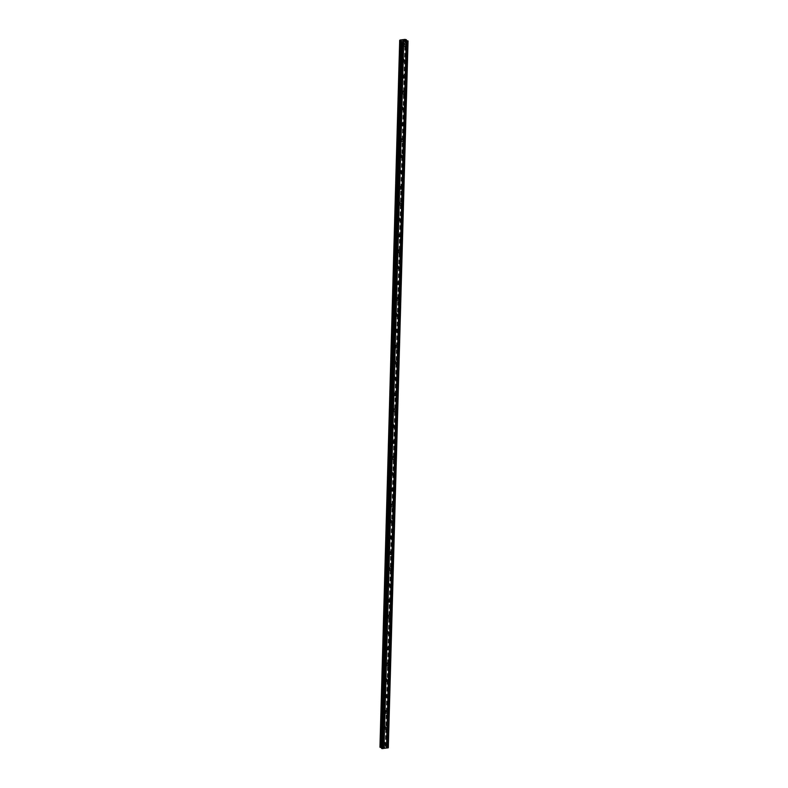 <?xml version="1.0" encoding="UTF-8"?>
<svg xmlns="http://www.w3.org/2000/svg" width="788" height="788" viewBox="0 0 788 788"><rect width="100%" height="100%" fill="white"/><g stroke="black" fill="none" stroke-linecap="round" stroke-linejoin="round"><path stroke-width="0.59" stroke-dasharray="3.94 2.96" d="M383.126 743.419A0.946 0.808 -54.7 0 1 384.83 743.202A0.946 0.808 -54.7 0 1 383.126 743.419M384.249 742.394A1.468 1.251 125.3 0 0 381.589 742.72A1.468 1.251 125.3 0 0 384.249 742.394A1.468 1.251 125.3 0 0 381.589 742.72A1.468 1.251 125.3 0 0 384.249 742.394M383.569 727.531A0.946 0.808 -54.7 0 1 385.273 727.324A0.946 0.808 -54.7 0 1 383.569 727.531M384.692 726.516A1.468 1.251 125.3 0 0 382.032 726.841A1.468 1.251 125.3 0 0 384.692 726.516A1.468 1.251 125.3 0 0 382.032 726.841A1.468 1.251 125.3 0 0 384.692 726.516M384.012 711.653A0.946 0.808 -54.7 0 1 385.716 711.436A0.946 0.808 -54.7 0 1 384.012 711.653M385.135 710.628A1.468 1.251 125.3 0 0 382.476 710.953A1.468 1.251 125.3 0 0 385.135 710.628A1.468 1.251 125.3 0 0 382.476 710.953A1.468 1.251 125.3 0 0 385.135 710.628M384.455 695.765A0.946 0.808 -54.7 0 1 386.159 695.558A0.946 0.808 -54.7 0 1 384.455 695.765M385.578 694.75A1.468 1.251 125.3 0 0 382.919 695.075A1.468 1.251 125.3 0 0 385.578 694.75A1.468 1.251 125.3 0 0 382.919 695.075A1.468 1.251 125.3 0 0 385.578 694.75M384.899 679.877A0.946 0.808 -54.7 0 1 386.603 679.67A0.946 0.808 -54.7 0 1 384.899 679.877M386.021 678.862A1.468 1.251 125.3 0 0 383.362 679.187A1.468 1.251 125.3 0 0 386.021 678.862A1.468 1.251 125.3 0 0 383.362 679.187A1.468 1.251 125.3 0 0 386.021 678.862M385.342 663.998A0.946 0.808 -54.7 0 1 387.046 663.791A0.946 0.808 -54.7 0 1 385.342 663.998M386.465 662.984A1.468 1.251 125.3 0 0 383.805 663.309A1.468 1.251 125.3 0 0 386.465 662.984M386.465 662.974A1.468 1.251 125.3 0 0 383.805 663.309A1.468 1.251 125.3 0 0 386.465 662.974M385.785 648.11A0.946 0.808 -54.7 0 1 387.489 647.903A0.946 0.808 -54.7 0 1 385.785 648.11M386.908 647.096A1.468 1.251 125.3 0 0 384.249 647.421A1.468 1.251 125.3 0 0 386.908 647.096A1.468 1.251 125.3 0 0 384.249 647.421A1.468 1.251 125.3 0 0 386.908 647.096M386.228 632.232A0.946 0.808 -54.7 0 1 387.932 632.015A0.946 0.808 -54.7 0 1 386.228 632.232M387.351 631.208A1.468 1.251 125.3 0 0 384.692 631.543A1.468 1.251 125.3 0 0 387.351 631.208A1.468 1.251 125.3 0 0 384.692 631.533A1.468 1.251 125.3 0 0 387.351 631.208M386.672 616.344A0.946 0.808 -54.7 0 1 388.376 616.137A0.946 0.808 -54.7 0 1 386.672 616.344M387.794 615.33A1.468 1.251 125.3 0 0 385.135 615.655A1.468 1.251 125.3 0 0 387.794 615.33A1.468 1.251 125.3 0 0 385.135 615.655A1.468 1.251 125.3 0 0 387.794 615.33M387.115 600.466A0.946 0.808 -54.7 0 1 388.819 600.249A0.946 0.808 -54.7 0 1 387.115 600.466M388.238 599.441A1.468 1.251 125.3 0 0 385.578 599.766A1.468 1.251 125.3 0 0 388.238 599.441A1.468 1.251 125.3 0 0 385.578 599.766A1.468 1.251 125.3 0 0 388.238 599.441M387.558 584.578A0.946 0.808 -54.7 0 1 389.262 584.371A0.946 0.808 -54.7 0 1 387.558 584.578M388.681 583.563A1.468 1.251 125.3 0 0 386.021 583.888A1.468 1.251 125.3 0 0 388.681 583.563A1.468 1.251 125.3 0 0 386.021 583.888A1.468 1.251 125.3 0 0 388.681 583.563M388.001 568.69A0.946 0.808 -54.7 0 1 389.705 568.483A0.946 0.808 -54.7 0 1 388.001 568.69M389.124 567.675A1.468 1.251 125.3 0 0 386.465 568A1.468 1.251 125.3 0 0 389.124 567.675A1.468 1.251 125.3 0 0 386.465 568A1.468 1.251 125.3 0 0 389.124 567.675M388.445 552.812A0.946 0.808 -54.7 0 1 390.159 552.605A0.946 0.808 -54.7 0 1 388.445 552.812M389.567 551.797A1.468 1.251 125.3 0 0 386.908 552.122A1.468 1.251 125.3 0 0 389.567 551.797A1.468 1.251 125.3 0 0 386.908 552.122A1.468 1.251 125.3 0 0 389.567 551.797M388.888 536.923A0.946 0.808 -54.7 0 1 390.602 536.717A0.946 0.808 -54.7 0 1 388.888 536.923M390.011 535.909A1.468 1.251 125.3 0 0 387.351 536.234A1.468 1.251 125.3 0 0 390.011 535.909A1.468 1.251 125.3 0 0 387.351 536.234A1.468 1.251 125.3 0 0 390.011 535.909M389.331 521.045A0.946 0.808 -54.7 0 1 391.045 520.829A0.946 0.808 -54.7 0 1 389.331 521.045M390.454 520.021A1.468 1.251 125.3 0 0 387.794 520.356A1.468 1.251 125.3 0 0 390.454 520.021A1.468 1.251 125.3 0 0 387.794 520.346A1.468 1.251 125.3 0 0 390.454 520.021M389.774 505.157A0.946 0.808 -54.7 0 1 391.488 504.95A0.946 0.808 -54.7 0 1 389.774 505.157M390.897 504.143A1.468 1.251 125.3 0 0 388.248 504.468A1.468 1.251 125.3 0 0 390.897 504.143A1.468 1.251 125.3 0 0 388.238 504.468A1.468 1.251 125.3 0 0 390.897 504.143M390.218 489.279A0.946 0.808 -54.7 0 1 391.931 489.062A0.946 0.808 -54.7 0 1 390.218 489.279M391.341 488.255A1.468 1.251 125.3 0 0 388.691 488.58A1.468 1.251 125.3 0 0 391.341 488.255A1.468 1.251 125.3 0 0 388.681 488.58A1.468 1.251 125.3 0 0 391.341 488.255M390.661 473.391A0.946 0.808 -54.7 0 1 392.375 473.184A0.946 0.808 -54.7 0 1 390.661 473.391M391.784 472.376A1.468 1.251 125.3 0 0 389.134 472.701A1.468 1.251 125.3 0 0 391.784 472.376A1.468 1.251 125.3 0 0 389.134 472.701A1.468 1.251 125.3 0 0 391.784 472.376M391.104 457.503A0.946 0.808 -54.7 0 1 392.818 457.296A0.946 0.808 -54.7 0 1 391.104 457.503M392.227 456.488A1.468 1.251 125.3 0 0 389.577 456.813A1.468 1.251 125.3 0 0 392.227 456.488A1.468 1.251 125.3 0 0 389.577 456.813A1.468 1.251 125.3 0 0 392.227 456.488M391.547 441.625A0.946 0.808 -54.7 0 1 393.261 441.418A0.946 0.808 -54.7 0 1 391.547 441.625M392.68 440.61A1.468 1.251 125.3 0 0 390.021 440.935A1.468 1.251 125.3 0 0 392.68 440.61A1.468 1.251 125.3 0 0 390.021 440.935A1.468 1.251 125.3 0 0 392.67 440.61M391.991 425.737A0.946 0.808 -54.7 0 1 393.704 425.53A0.946 0.808 -54.7 0 1 391.991 425.737M393.123 424.722A1.468 1.251 125.3 0 0 390.464 425.047A1.468 1.251 125.3 0 0 393.123 424.722A1.468 1.251 125.3 0 0 390.464 425.047A1.468 1.251 125.3 0 0 393.114 424.722M392.434 409.858A0.946 0.808 -54.7 0 1 394.148 409.642A0.946 0.808 -54.7 0 1 392.434 409.858M393.567 408.844A1.468 1.251 125.3 0 0 390.907 409.169A1.468 1.251 125.3 0 0 393.567 408.844A1.468 1.251 125.3 0 0 390.907 409.169A1.468 1.251 125.3 0 0 393.567 408.834M392.877 393.97A0.946 0.808 -54.7 0 1 394.591 393.764A0.946 0.808 -54.7 0 1 392.877 393.97M394.01 392.956A1.468 1.251 125.3 0 0 391.35 393.281A1.468 1.251 125.3 0 0 394.01 392.956A1.468 1.251 125.3 0 0 391.35 393.281A1.468 1.251 125.3 0 0 394.01 392.956M393.33 378.092A0.946 0.808 -54.7 0 1 395.034 377.876A0.946 0.808 -54.7 0 1 393.33 378.092M394.453 377.068A1.468 1.251 125.3 0 0 391.794 377.393A1.468 1.251 125.3 0 0 394.453 377.068A1.468 1.251 125.3 0 0 391.794 377.393A1.468 1.251 125.3 0 0 394.453 377.068M393.773 362.204A0.946 0.808 -54.7 0 1 395.478 361.997A0.946 0.808 -54.7 0 1 393.773 362.204M394.896 361.19A1.468 1.251 125.3 0 0 392.237 361.515A1.468 1.251 125.3 0 0 394.896 361.19A1.468 1.251 125.3 0 0 392.237 361.515A1.468 1.251 125.3 0 0 394.896 361.19M394.217 346.316A0.946 0.808 -54.7 0 1 395.921 346.109A0.946 0.808 -54.7 0 1 394.217 346.316M395.34 345.302A1.468 1.251 125.3 0 0 392.68 345.627A1.468 1.251 125.3 0 0 395.34 345.302A1.468 1.251 125.3 0 0 392.68 345.627A1.468 1.251 125.3 0 0 395.34 345.302M394.66 330.438A0.946 0.808 -54.7 0 1 396.364 330.231A0.946 0.808 -54.7 0 1 394.66 330.438M395.783 329.423A1.468 1.251 125.3 0 0 393.123 329.748A1.468 1.251 125.3 0 0 395.783 329.423A1.468 1.251 125.3 0 0 393.123 329.748A1.468 1.251 125.3 0 0 395.783 329.423M395.103 314.55A0.946 0.808 -54.7 0 1 396.807 314.343A0.946 0.808 -54.7 0 1 395.103 314.55M396.226 313.535A1.468 1.251 125.3 0 0 393.567 313.86A1.468 1.251 125.3 0 0 396.226 313.535A1.468 1.251 125.3 0 0 393.567 313.86A1.468 1.251 125.3 0 0 396.226 313.535M395.546 298.672A0.946 0.808 -54.7 0 1 397.25 298.465A0.946 0.808 -54.7 0 1 395.546 298.672M396.669 297.657A1.468 1.251 125.3 0 0 394.01 297.982A1.468 1.251 125.3 0 0 396.669 297.657A1.468 1.251 125.3 0 0 394.01 297.982A1.468 1.251 125.3 0 0 396.669 297.647M395.99 282.784A0.946 0.808 -54.7 0 1 397.694 282.577A0.946 0.808 -54.7 0 1 395.99 282.784M397.113 281.769A1.468 1.251 125.3 0 0 394.453 282.094A1.468 1.251 125.3 0 0 397.113 281.769A1.468 1.251 125.3 0 0 394.453 282.094A1.468 1.251 125.3 0 0 397.113 281.769M396.433 266.905A0.946 0.808 -54.7 0 1 398.137 266.689A0.946 0.808 -54.7 0 1 396.433 266.905M397.556 265.881A1.468 1.251 125.3 0 0 394.896 266.206A1.468 1.251 125.3 0 0 397.556 265.881A1.468 1.251 125.3 0 0 394.896 266.206A1.468 1.251 125.3 0 0 397.556 265.881M396.876 251.017A0.946 0.808 -54.7 0 1 398.58 250.811A0.946 0.808 -54.7 0 1 396.876 251.017M397.999 250.003A1.468 1.251 125.3 0 0 395.34 250.328A1.468 1.251 125.3 0 0 397.999 250.003A1.468 1.251 125.3 0 0 395.34 250.328A1.468 1.251 125.3 0 0 397.999 250.003M397.319 235.139A0.946 0.808 -54.7 0 1 399.024 234.922A0.946 0.808 -54.7 0 1 397.319 235.139M398.442 234.115A1.468 1.251 125.3 0 0 395.783 234.44A1.468 1.251 125.3 0 0 398.442 234.115A1.468 1.251 125.3 0 0 395.783 234.44A1.468 1.251 125.3 0 0 398.442 234.115M397.763 219.251A0.946 0.808 -54.7 0 1 399.467 219.044A0.946 0.808 -54.7 0 1 397.763 219.251M398.886 218.237A1.468 1.251 125.3 0 0 396.226 218.562A1.468 1.251 125.3 0 0 398.886 218.237A1.468 1.251 125.3 0 0 396.226 218.562A1.468 1.251 125.3 0 0 398.886 218.237M398.206 203.363A0.946 0.808 -54.7 0 1 399.91 203.156A0.946 0.808 -54.7 0 1 398.206 203.363M399.329 202.349A1.468 1.251 125.3 0 0 396.669 202.674A1.468 1.251 125.3 0 0 399.329 202.349A1.468 1.251 125.3 0 0 396.669 202.674A1.468 1.251 125.3 0 0 399.329 202.349M398.649 187.485A0.946 0.808 -54.7 0 1 400.363 187.278A0.946 0.808 -54.7 0 1 398.649 187.485M399.772 186.47A1.468 1.251 125.3 0 0 397.113 186.795A1.468 1.251 125.3 0 0 399.772 186.47A1.468 1.251 125.3 0 0 397.113 186.795A1.468 1.251 125.3 0 0 399.772 186.47M399.092 171.597A0.946 0.808 -54.7 0 1 400.806 171.39A0.946 0.808 -54.7 0 1 399.092 171.597M400.215 170.582A1.468 1.251 125.3 0 0 397.556 170.907A1.468 1.251 125.3 0 0 400.215 170.582A1.468 1.251 125.3 0 0 397.556 170.907A1.468 1.251 125.3 0 0 400.215 170.582M399.536 155.719A0.946 0.808 -54.7 0 1 401.25 155.502A0.946 0.808 -54.7 0 1 399.536 155.719M400.659 154.694A1.468 1.251 125.3 0 0 397.999 155.029A1.468 1.251 125.3 0 0 400.659 154.694A1.468 1.251 125.3 0 0 397.999 155.019A1.468 1.251 125.3 0 0 400.659 154.694M399.979 139.831A0.946 0.808 -54.7 0 1 401.693 139.624A0.946 0.808 -54.7 0 1 399.979 139.831M401.102 138.816A1.468 1.251 125.3 0 0 398.452 139.141A1.468 1.251 125.3 0 0 401.102 138.816A1.468 1.251 125.3 0 0 398.442 139.141A1.468 1.251 125.3 0 0 401.102 138.816M400.422 123.952A0.946 0.808 -54.7 0 1 402.136 123.736A0.946 0.808 -54.7 0 1 400.422 123.952M401.545 122.928A1.468 1.251 125.3 0 0 398.895 123.253A1.468 1.251 125.3 0 0 401.545 122.928A1.468 1.251 125.3 0 0 398.886 123.253A1.468 1.251 125.3 0 0 401.545 122.928M400.865 108.064A0.946 0.808 -54.7 0 1 402.579 107.858A0.946 0.808 -54.7 0 1 400.865 108.064M401.988 107.05A1.468 1.251 125.3 0 0 399.339 107.375A1.468 1.251 125.3 0 0 401.988 107.05A1.468 1.251 125.3 0 0 399.339 107.375A1.468 1.251 125.3 0 0 401.988 107.05M401.309 92.176A0.946 0.808 -54.7 0 1 403.023 91.969A0.946 0.808 -54.7 0 1 401.309 92.176M402.432 91.162A1.468 1.251 125.3 0 0 399.782 91.487A1.468 1.251 125.3 0 0 402.432 91.162A1.468 1.251 125.3 0 0 399.782 91.487A1.468 1.251 125.3 0 0 402.432 91.162M401.752 76.298A0.946 0.808 -54.7 0 1 403.466 76.091A0.946 0.808 -54.7 0 1 401.752 76.298M402.885 75.284A1.468 1.251 125.3 0 0 400.225 75.609A1.468 1.251 125.3 0 0 402.885 75.284A1.468 1.251 125.3 0 0 400.225 75.609A1.468 1.251 125.3 0 0 402.875 75.284M402.195 60.41A0.946 0.808 -54.7 0 1 403.909 60.203A0.946 0.808 -54.7 0 1 402.195 60.41M403.328 59.395A1.468 1.251 125.3 0 0 400.668 59.721A1.468 1.251 125.3 0 0 403.328 59.395A1.468 1.251 125.3 0 0 400.668 59.721A1.468 1.251 125.3 0 0 403.318 59.395M402.638 44.532A0.946 0.808 -54.7 0 1 404.352 44.315A0.946 0.808 -54.7 0 1 402.638 44.532M403.771 43.507A1.468 1.251 125.3 0 0 401.112 43.842A1.468 1.251 125.3 0 0 403.771 43.507A1.468 1.251 125.3 0 0 401.112 43.832A1.468 1.251 125.3 0 0 403.761 43.507M402.166 44.591A1.468 1.251 -54.7 0 1 404.825 44.266A1.468 1.251 -54.7 0 1 402.166 44.591M401.22 43.911A1.468 1.251 -54.7 0 1 403.87 43.586A1.468 1.251 -54.7 0 1 401.22 43.911M401.722 60.469A1.468 1.251 -54.7 0 1 404.382 60.144A1.468 1.251 -54.7 0 1 401.722 60.469M400.767 59.799A1.468 1.251 -54.7 0 1 403.426 59.474A1.468 1.251 -54.7 0 1 400.767 59.799M401.279 76.357A1.468 1.251 -54.7 0 1 403.939 76.032A1.468 1.251 -54.7 0 1 401.279 76.357M400.324 75.678A1.468 1.251 -54.7 0 1 402.983 75.352A1.468 1.251 -54.7 0 1 400.324 75.678M400.836 92.235A1.468 1.251 -54.7 0 1 403.495 91.91A1.468 1.251 -54.7 0 1 400.836 92.235M399.88 91.566A1.468 1.251 -54.7 0 1 402.54 91.241A1.468 1.251 -54.7 0 1 399.88 91.566M400.393 108.123A1.468 1.251 -54.7 0 1 403.052 107.798A1.468 1.251 -54.7 0 1 400.393 108.123M399.437 107.444A1.468 1.251 -54.7 0 1 402.097 107.119A1.468 1.251 -54.7 0 1 399.437 107.444M399.949 124.002A1.468 1.251 -54.7 0 1 402.609 123.677A1.468 1.251 -54.7 0 1 399.949 124.002M398.994 123.332A1.468 1.251 -54.7 0 1 401.653 123.007A1.468 1.251 -54.7 0 1 398.994 123.332M399.506 139.89A1.468 1.251 -54.7 0 1 402.166 139.565A1.468 1.251 -54.7 0 1 399.506 139.89M398.551 139.22A1.468 1.251 -54.7 0 1 401.21 138.885A1.468 1.251 -54.7 0 1 398.551 139.22M399.063 155.778A1.468 1.251 -54.7 0 1 401.722 155.453A1.468 1.251 -54.7 0 1 399.063 155.778M398.107 155.098A1.468 1.251 -54.7 0 1 400.767 154.773A1.468 1.251 -54.7 0 1 398.107 155.098M398.62 171.656A1.468 1.251 -54.7 0 1 401.279 171.331A1.468 1.251 -54.7 0 1 398.62 171.656M397.664 170.986A1.468 1.251 -54.7 0 1 400.324 170.661A1.468 1.251 -54.7 0 1 397.664 170.986M398.176 187.544A1.468 1.251 -54.7 0 1 400.836 187.219A1.468 1.251 -54.7 0 1 398.176 187.544M397.221 186.864A1.468 1.251 -54.7 0 1 399.88 186.539A1.468 1.251 -54.7 0 1 397.221 186.864M397.733 203.422A1.468 1.251 -54.7 0 1 400.393 203.097A1.468 1.251 -54.7 0 1 397.733 203.422M396.778 202.752A1.468 1.251 -54.7 0 1 399.437 202.427A1.468 1.251 -54.7 0 1 396.778 202.752M397.29 219.31A1.468 1.251 -54.7 0 1 399.949 218.985A1.468 1.251 -54.7 0 1 397.29 219.31M396.334 218.631A1.468 1.251 -54.7 0 1 398.994 218.306A1.468 1.251 -54.7 0 1 396.334 218.631M396.847 235.188A1.468 1.251 -54.7 0 1 399.506 234.863A1.468 1.251 -54.7 0 1 396.847 235.188M395.891 234.519A1.468 1.251 -54.7 0 1 398.551 234.194A1.468 1.251 -54.7 0 1 395.891 234.519M396.403 251.077A1.468 1.251 -54.7 0 1 399.063 250.751A1.468 1.251 -54.7 0 1 396.403 251.077M395.448 250.407A1.468 1.251 -54.7 0 1 398.107 250.072A1.468 1.251 -54.7 0 1 395.448 250.407M395.96 266.965A1.468 1.251 -54.7 0 1 398.61 266.63A1.468 1.251 -54.7 0 1 395.96 266.965M395.005 266.285A1.468 1.251 -54.7 0 1 397.664 265.96A1.468 1.251 -54.7 0 1 395.005 266.285M395.517 282.843A1.468 1.251 -54.7 0 1 398.167 282.518A1.468 1.251 -54.7 0 1 395.517 282.843M394.561 282.173A1.468 1.251 -54.7 0 1 397.221 281.848A1.468 1.251 -54.7 0 1 394.561 282.173M395.074 298.731A1.468 1.251 -54.7 0 1 397.723 298.406A1.468 1.251 -54.7 0 1 395.074 298.731M394.118 298.051A1.468 1.251 -54.7 0 1 396.778 297.726A1.468 1.251 -54.7 0 1 394.118 298.051M394.63 314.609A1.468 1.251 -54.7 0 1 397.28 314.284A1.468 1.251 -54.7 0 1 394.63 314.609M393.675 313.939A1.468 1.251 -54.7 0 1 396.334 313.614A1.468 1.251 -54.7 0 1 393.675 313.939M394.177 330.497A1.468 1.251 -54.7 0 1 396.837 330.172A1.468 1.251 -54.7 0 1 394.177 330.497M393.232 329.817A1.468 1.251 -54.7 0 1 395.891 329.492A1.468 1.251 -54.7 0 1 393.232 329.817M393.734 346.375A1.468 1.251 -54.7 0 1 396.394 346.05A1.468 1.251 -54.7 0 1 393.734 346.375M392.788 345.705A1.468 1.251 -54.7 0 1 395.448 345.38A1.468 1.251 -54.7 0 1 392.788 345.705M393.291 362.263A1.468 1.251 -54.7 0 1 395.95 361.938A1.468 1.251 -54.7 0 1 393.291 362.263M392.345 361.584A1.468 1.251 -54.7 0 1 394.995 361.259A1.468 1.251 -54.7 0 1 392.345 361.584M392.848 378.151A1.468 1.251 -54.7 0 1 395.507 377.816A1.468 1.251 -54.7 0 1 392.848 378.151M391.902 377.472A1.468 1.251 -54.7 0 1 394.552 377.147A1.468 1.251 -54.7 0 1 391.902 377.472M392.404 394.03A1.468 1.251 -54.7 0 1 395.064 393.704A1.468 1.251 -54.7 0 1 392.404 394.03M391.459 393.36A1.468 1.251 -54.7 0 1 394.108 393.035A1.468 1.251 -54.7 0 1 391.459 393.36M391.961 409.918A1.468 1.251 -54.7 0 1 394.621 409.593A1.468 1.251 -54.7 0 1 391.961 409.918M391.015 409.238A1.468 1.251 -54.7 0 1 393.665 408.913A1.468 1.251 -54.7 0 1 391.015 409.238M391.518 425.796A1.468 1.251 -54.7 0 1 394.177 425.471A1.468 1.251 -54.7 0 1 391.518 425.796M390.562 425.126A1.468 1.251 -54.7 0 1 393.222 424.801A1.468 1.251 -54.7 0 1 390.562 425.126M391.075 441.684A1.468 1.251 -54.7 0 1 393.734 441.359A1.468 1.251 -54.7 0 1 391.075 441.684M390.119 441.004A1.468 1.251 -54.7 0 1 392.779 440.679A1.468 1.251 -54.7 0 1 390.119 441.004M390.631 457.562A1.468 1.251 -54.7 0 1 393.291 457.237A1.468 1.251 -54.7 0 1 390.631 457.562M389.676 456.892A1.468 1.251 -54.7 0 1 392.335 456.567A1.468 1.251 -54.7 0 1 389.676 456.892M390.188 473.45A1.468 1.251 -54.7 0 1 392.848 473.125A1.468 1.251 -54.7 0 1 390.188 473.45M389.233 472.77A1.468 1.251 -54.7 0 1 391.892 472.445A1.468 1.251 -54.7 0 1 389.233 472.77M389.745 489.328A1.468 1.251 -54.7 0 1 392.404 489.003A1.468 1.251 -54.7 0 1 389.745 489.328M388.789 488.659A1.468 1.251 -54.7 0 1 391.449 488.333A1.468 1.251 -54.7 0 1 388.789 488.659M389.302 505.216A1.468 1.251 -54.7 0 1 391.961 504.891A1.468 1.251 -54.7 0 1 389.302 505.216M388.346 504.547A1.468 1.251 -54.7 0 1 391.006 504.221A1.468 1.251 -54.7 0 1 388.346 504.547M388.858 521.104A1.468 1.251 -54.7 0 1 391.518 520.779A1.468 1.251 -54.7 0 1 388.858 521.104M387.903 520.425A1.468 1.251 -54.7 0 1 390.562 520.1A1.468 1.251 -54.7 0 1 387.903 520.425M388.415 536.983A1.468 1.251 -54.7 0 1 391.075 536.658A1.468 1.251 -54.7 0 1 388.415 536.983M387.46 536.313A1.468 1.251 -54.7 0 1 390.119 535.988A1.468 1.251 -54.7 0 1 387.46 536.313M387.972 552.871A1.468 1.251 -54.7 0 1 390.631 552.546A1.468 1.251 -54.7 0 1 387.972 552.871M387.016 552.191A1.468 1.251 -54.7 0 1 389.676 551.866A1.468 1.251 -54.7 0 1 387.016 552.191M387.529 568.749A1.468 1.251 -54.7 0 1 390.188 568.424A1.468 1.251 -54.7 0 1 387.529 568.749M386.573 568.079A1.468 1.251 -54.7 0 1 389.233 567.754A1.468 1.251 -54.7 0 1 386.573 568.079M387.085 584.637A1.468 1.251 -54.7 0 1 389.745 584.312A1.468 1.251 -54.7 0 1 387.085 584.637M386.13 583.957A1.468 1.251 -54.7 0 1 388.789 583.632A1.468 1.251 -54.7 0 1 386.13 583.957M386.642 600.515A1.468 1.251 -54.7 0 1 389.302 600.19A1.468 1.251 -54.7 0 1 386.642 600.515M385.687 599.845A1.468 1.251 -54.7 0 1 388.346 599.52A1.468 1.251 -54.7 0 1 385.687 599.845M386.199 616.403A1.468 1.251 -54.7 0 1 388.858 616.078A1.468 1.251 -54.7 0 1 386.199 616.403M385.243 615.733A1.468 1.251 -54.7 0 1 387.903 615.398A1.468 1.251 -54.7 0 1 385.243 615.733M385.756 632.291A1.468 1.251 -54.7 0 1 388.405 631.966A1.468 1.251 -54.7 0 1 385.756 632.291M384.8 631.612A1.468 1.251 -54.7 0 1 387.46 631.286A1.468 1.251 -54.7 0 1 384.8 631.612M385.312 648.169A1.468 1.251 -54.7 0 1 387.962 647.844A1.468 1.251 -54.7 0 1 385.312 648.169M384.357 647.5A1.468 1.251 -54.7 0 1 387.016 647.175A1.468 1.251 -54.7 0 1 384.357 647.5M384.869 664.057A1.468 1.251 -54.7 0 1 387.519 663.732A1.468 1.251 -54.7 0 1 384.869 664.057M383.914 663.378A1.468 1.251 -54.7 0 1 386.573 663.053A1.468 1.251 -54.7 0 1 383.914 663.378M384.426 679.936A1.468 1.251 -54.7 0 1 387.075 679.611A1.468 1.251 -54.7 0 1 384.426 679.936M383.47 679.266A1.468 1.251 -54.7 0 1 386.13 678.941A1.468 1.251 -54.7 0 1 383.47 679.266M383.973 695.824A1.468 1.251 -54.7 0 1 386.632 695.499A1.468 1.251 -54.7 0 1 383.973 695.824M383.027 695.144A1.468 1.251 -54.7 0 1 385.687 694.819A1.468 1.251 -54.7 0 1 383.027 695.144M383.529 711.702A1.468 1.251 -54.7 0 1 386.189 711.377A1.468 1.251 -54.7 0 1 383.529 711.702M382.584 711.032A1.468 1.251 -54.7 0 1 385.243 710.707A1.468 1.251 -54.7 0 1 382.584 711.032M383.086 727.59A1.468 1.251 -54.7 0 1 385.746 727.265A1.468 1.251 -54.7 0 1 383.086 727.59M382.141 726.92A1.468 1.251 -54.7 0 1 384.79 726.585A1.468 1.251 -54.7 0 1 382.141 726.92M382.643 743.478A1.468 1.251 -54.7 0 1 385.302 743.143A1.468 1.251 -54.7 0 1 382.643 743.478M381.697 742.798A1.468 1.251 -54.7 0 1 384.347 742.473A1.468 1.251 -54.7 0 1 381.697 742.798M403.83 40.749L402.757 40.493M404.884 40.621L404.175 40.71M384.514 747.162L383.983 747.221L384.514 747.162M384.928 747.448L384.396 747.516L384.928 747.448M384.426 747.536L385.027 747.467L384.426 747.536M381.451 747.556L381.451 748.186M381.835 747.842L401.565 41.045L381.835 747.842M388.307 747.743L385.283 746.226L379.954 747.182M406.381 40.424L386.622 746.6M386.248 746.935L405.997 40.168L386.268 747.014M406.096 40.247L386.366 746.837M405.022 39.4L385.283 746.226M400.068 40.011L380.328 746.837M401.25 41.311L381.52 747.595M407.662 40.641L387.913 747.467M407.485 40.582L387.745 747.418M406.48 40.444L386.731 747.27M406.303 40.385L386.553 747.211M406.155 39.577L386.416 746.403M406.076 39.567L386.327 746.394M405.367 39.459L385.627 746.285M405.327 39.439L385.588 746.275M399.959 40.286L380.21 746.935M399.733 40.346L379.993 747.172M401.555 41.055L381.806 747.802M385.893 743.508L384.524 742.542M386.337 727.629L384.968 726.654M386.78 711.741L385.411 710.776M387.223 695.863L385.854 694.888M387.666 679.975L386.297 679.01M388.11 664.087L386.741 663.122M388.553 648.209L387.184 647.244M388.996 632.321L387.627 631.355M389.439 616.443L388.07 615.467M389.883 600.555L388.514 599.589M390.326 584.676L388.957 583.701M390.769 568.788L389.4 567.823M391.212 552.9L389.843 551.935M391.656 537.022L390.287 536.057M392.099 521.134L390.73 520.169M392.542 505.256L391.173 504.281M392.985 489.368L391.616 488.402M393.429 473.489L392.06 472.514M393.872 457.601L392.503 456.636M394.315 441.713L392.946 440.748M394.758 425.835L393.389 424.87M395.202 409.947L393.833 408.982M395.645 394.069L394.286 393.094M396.098 378.181L394.729 377.216M396.541 362.303L395.172 361.328M396.985 346.415L395.615 345.449M397.428 330.536L396.059 329.561M397.871 314.648L396.502 313.683M398.314 298.76L396.945 297.795M398.758 282.882L397.388 281.907M399.201 266.994L397.832 266.029M399.644 251.116L398.275 250.141M400.087 235.228L398.718 234.263M400.531 219.35L399.161 218.374M400.974 203.462L399.605 202.496M401.417 187.574L400.048 186.608M401.86 171.695L400.491 170.73M402.304 155.807L400.934 154.842M402.747 139.929L401.378 138.954M403.19 124.041L401.821 123.076M403.633 108.163L402.264 107.188M404.077 92.275L402.707 91.309M404.52 76.387L403.151 75.421M404.963 60.509L403.594 59.543M405.406 44.62L404.037 43.655M404.342 43.232L403.387 42.552M403.899 59.11L402.944 58.44M403.456 74.998L402.501 74.318M403.013 90.876L402.057 90.206M402.57 106.764L401.614 106.085M402.126 122.642L401.171 121.973M401.683 138.53L400.728 137.861M401.24 154.418L400.284 153.739M400.796 170.297L399.841 169.627M400.353 186.185L399.398 185.505M399.91 202.063L398.955 201.393M399.467 217.951L398.511 217.271M399.024 233.829L398.068 233.159M398.58 249.717L397.625 249.038M398.137 265.605L397.182 264.926M397.694 281.483L396.738 280.814M397.241 297.371L396.295 296.692M396.797 313.25L395.852 312.58M396.354 329.138L395.409 328.458M395.911 345.016L394.965 344.346M395.468 360.904L394.522 360.224M395.024 376.782L394.079 376.112M394.581 392.67L393.626 392M394.138 408.558L393.182 407.879M393.695 424.436L392.739 423.767M393.251 440.325L392.296 439.645M392.808 456.203L391.853 455.533M392.365 472.091L391.409 471.411M391.922 487.969L390.966 487.299M391.478 503.857L390.523 503.187M391.035 519.745L390.08 519.065M390.592 535.623L389.636 534.953M390.149 551.511L389.193 550.832M389.705 567.39L388.75 566.72M389.262 583.278L388.307 582.598M388.819 599.156L387.863 598.486M388.376 615.044L387.42 614.374M387.932 630.932L386.977 630.252M387.489 646.81L386.534 646.14M387.036 662.698L386.09 662.019M386.593 678.576L385.647 677.907M386.15 694.464L385.204 693.785M385.706 710.343L384.761 709.673M385.263 726.231L384.317 725.551M384.82 742.119L383.874 741.439M383.126 744.512L382.18 743.833M383.569 728.624L382.623 727.945M384.012 712.736L383.066 712.066M384.455 696.858L383.51 696.178M384.899 680.97L383.953 680.3M385.352 665.092L384.396 664.412M385.795 649.204L384.839 648.534M386.238 633.325L385.283 632.646M386.681 617.437L385.726 616.768M387.125 601.549L386.169 600.88M387.568 585.671L386.613 584.991M388.011 569.783L387.056 569.113M388.454 553.905L387.499 553.225M388.898 538.017L387.942 537.347M389.341 522.139L388.385 521.459M389.784 506.251L388.829 505.581M390.227 490.363L389.272 489.693M390.671 474.484L389.715 473.805M391.114 458.596L390.159 457.926M391.557 442.718L390.602 442.038M392 426.83L391.045 426.16M392.444 410.952L391.488 410.272M392.887 395.064L391.941 394.394M393.33 379.176L392.385 378.506M393.773 363.298L392.828 362.618M394.217 347.409L393.271 346.74M394.66 331.531L393.714 330.852M395.103 315.643L394.158 314.973M395.556 299.765L394.601 299.085M396 283.877L395.044 283.207M396.443 267.999L395.487 267.319M396.886 252.111L395.931 251.431M397.329 236.223L396.374 235.553M397.773 220.344L396.817 219.665M398.216 204.456L397.26 203.787M398.659 188.578L397.704 187.899M399.102 172.69L398.147 172.02M399.546 156.812L398.59 156.132M399.989 140.924L399.033 140.254M400.432 125.036L399.477 124.366M400.875 109.158L399.92 108.478M401.319 93.27L400.363 92.6M401.762 77.391L400.806 76.712M402.205 61.503L401.25 60.834M402.648 45.625L401.693 44.946M404.323 46.167L402.954 45.192M403.88 62.045L402.51 61.08M403.436 77.933L402.067 76.958M402.993 93.811L401.624 92.846M402.55 109.699L401.181 108.724M402.107 125.578L400.737 124.612M401.663 141.466L400.294 140.5M401.22 157.354L399.851 156.379M400.777 173.232L399.408 172.267M400.324 189.12L398.964 188.145M399.88 204.998L398.511 204.033M399.437 220.886L398.068 219.911M398.994 236.764L397.625 235.799M398.551 252.653L397.182 251.687M398.107 268.531L396.738 267.565M397.664 284.419L396.295 283.453M397.221 300.307L395.852 299.332M396.778 316.185L395.409 315.22M396.334 332.073L394.965 331.098M395.891 347.951L394.522 346.986M395.448 363.839L394.079 362.874M395.005 379.717L393.636 378.752M394.561 395.606L393.192 394.64M394.118 411.494L392.749 410.518M393.675 427.372L392.306 426.406M393.232 443.26L391.863 442.285M392.788 459.138L391.419 458.173M392.345 475.026L390.976 474.051M391.902 490.904L390.533 489.939M391.459 506.792L390.09 505.827M391.015 522.68L389.646 521.705M390.572 538.559L389.203 537.593M390.119 554.447L388.76 553.471M389.676 570.325L388.307 569.36M389.233 586.213L387.863 585.238M388.789 602.091L387.42 601.126M388.346 617.979L386.977 617.014M387.903 633.857L386.534 632.892M387.46 649.745L386.09 648.78M387.016 665.633L385.647 664.658M386.573 681.512L385.204 680.546M386.13 697.4L384.761 696.425M385.687 713.278L384.317 712.313M385.243 729.166L383.874 728.201M384.8 745.044L383.431 744.079M405.978 40.139L386.238 746.965M406.047 39.912L386.307 746.748M400.038 40.198L380.289 747.034"/><path stroke-width="1.18" d="M384.495 744.384A0.946 0.808 -54.7 0 1 386.199 744.177A0.946 0.808 -54.7 0 1 384.495 744.384M384.938 728.496A0.946 0.808 -54.7 0 1 386.642 728.289A0.946 0.808 -54.7 0 1 384.938 728.496M385.381 712.618A0.946 0.808 -54.7 0 1 387.085 712.411A0.946 0.808 -54.7 0 1 385.381 712.618M385.825 696.73A0.946 0.808 -54.7 0 1 387.529 696.523A0.946 0.808 -54.7 0 1 385.825 696.73M386.268 680.852A0.946 0.808 -54.7 0 1 387.972 680.635A0.946 0.808 -54.7 0 1 386.268 680.852M386.711 664.964A0.946 0.808 -54.7 0 1 388.415 664.757A0.946 0.808 -54.7 0 1 386.711 664.964M387.154 649.085A0.946 0.808 -54.7 0 1 388.858 648.869A0.946 0.808 -54.7 0 1 387.154 649.085M387.597 633.197A0.946 0.808 -54.7 0 1 389.302 632.991A0.946 0.808 -54.7 0 1 387.597 633.197M388.041 617.309A0.946 0.808 -54.7 0 1 389.745 617.102A0.946 0.808 -54.7 0 1 388.041 617.309M388.484 601.431A0.946 0.808 -54.7 0 1 390.188 601.224A0.946 0.808 -54.7 0 1 388.484 601.431M388.927 585.543A0.946 0.808 -54.7 0 1 390.631 585.336A0.946 0.808 -54.7 0 1 388.927 585.543M389.37 569.665A0.946 0.808 -54.7 0 1 391.075 569.448A0.946 0.808 -54.7 0 1 389.37 569.665M389.814 553.777A0.946 0.808 -54.7 0 1 391.518 553.57A0.946 0.808 -54.7 0 1 389.814 553.777M390.257 537.899A0.946 0.808 -54.7 0 1 391.971 537.682A0.946 0.808 -54.7 0 1 390.257 537.899M390.7 522.011A0.946 0.808 -54.7 0 1 392.414 521.804A0.946 0.808 -54.7 0 1 390.7 522.011M391.144 506.123A0.946 0.808 -54.7 0 1 392.857 505.916A0.946 0.808 -54.7 0 1 391.144 506.123M391.587 490.244A0.946 0.808 -54.7 0 1 393.301 490.037A0.946 0.808 -54.7 0 1 391.587 490.244M392.03 474.356A0.946 0.808 -54.7 0 1 393.744 474.149A0.946 0.808 -54.7 0 1 392.03 474.356M392.473 458.478A0.946 0.808 -54.7 0 1 394.187 458.271A0.946 0.808 -54.7 0 1 392.473 458.478M392.916 442.59A0.946 0.808 -54.7 0 1 394.63 442.383A0.946 0.808 -54.7 0 1 392.916 442.59M393.36 426.712A0.946 0.808 -54.7 0 1 395.074 426.495A0.946 0.808 -54.7 0 1 393.36 426.712M393.803 410.824A0.946 0.808 -54.7 0 1 395.517 410.617A0.946 0.808 -54.7 0 1 393.803 410.824M394.246 394.946A0.946 0.808 -54.7 0 1 395.96 394.729A0.946 0.808 -54.7 0 1 394.246 394.946M394.699 379.058A0.946 0.808 -54.7 0 1 396.403 378.851A0.946 0.808 -54.7 0 1 394.699 379.058M395.143 363.169A0.946 0.808 -54.7 0 1 396.847 362.963A0.946 0.808 -54.7 0 1 395.143 363.169M395.586 347.291A0.946 0.808 -54.7 0 1 397.29 347.084A0.946 0.808 -54.7 0 1 395.586 347.291M396.029 331.403A0.946 0.808 -54.7 0 1 397.733 331.196A0.946 0.808 -54.7 0 1 396.029 331.403M396.472 315.525A0.946 0.808 -54.7 0 1 398.176 315.308A0.946 0.808 -54.7 0 1 396.472 315.525M396.916 299.637A0.946 0.808 -54.7 0 1 398.62 299.43A0.946 0.808 -54.7 0 1 396.916 299.637M397.359 283.759A0.946 0.808 -54.7 0 1 399.063 283.542A0.946 0.808 -54.7 0 1 397.359 283.759M397.802 267.871A0.946 0.808 -54.7 0 1 399.506 267.664A0.946 0.808 -54.7 0 1 397.802 267.871M398.245 251.983A0.946 0.808 -54.7 0 1 399.949 251.776A0.946 0.808 -54.7 0 1 398.245 251.983M398.689 236.104A0.946 0.808 -54.7 0 1 400.393 235.898A0.946 0.808 -54.7 0 1 398.689 236.104M399.132 220.216A0.946 0.808 -54.7 0 1 400.836 220.01A0.946 0.808 -54.7 0 1 399.132 220.216M399.575 204.338A0.946 0.808 -54.7 0 1 401.279 204.122A0.946 0.808 -54.7 0 1 399.575 204.338M400.018 188.45A0.946 0.808 -54.7 0 1 401.722 188.243A0.946 0.808 -54.7 0 1 400.018 188.45M400.462 172.572A0.946 0.808 -54.7 0 1 402.175 172.355A0.946 0.808 -54.7 0 1 400.462 172.572M400.905 156.684A0.946 0.808 -54.7 0 1 402.619 156.477A0.946 0.808 -54.7 0 1 400.905 156.684M401.348 140.796A0.946 0.808 -54.7 0 1 403.062 140.589A0.946 0.808 -54.7 0 1 401.348 140.796M401.791 124.918A0.946 0.808 -54.7 0 1 403.505 124.711A0.946 0.808 -54.7 0 1 401.791 124.918M402.235 109.03A0.946 0.808 -54.7 0 1 403.949 108.823A0.946 0.808 -54.7 0 1 402.235 109.03M402.678 93.151A0.946 0.808 -54.7 0 1 404.392 92.945A0.946 0.808 -54.7 0 1 402.678 93.151M403.121 77.263A0.946 0.808 -54.7 0 1 404.835 77.057A0.946 0.808 -54.7 0 1 403.121 77.263M403.564 61.385A0.946 0.808 -54.7 0 1 405.278 61.169A0.946 0.808 -54.7 0 1 403.564 61.385M404.008 45.497A0.946 0.808 -54.7 0 1 405.721 45.29A0.946 0.808 -54.7 0 1 404.008 45.497M402.855 40.503L403.387 40.444L402.855 40.503M403.269 40.799L403.801 40.73L403.269 40.799M403.83 40.759L402.757 40.493M404.293 40.671L404.845 40.602L404.293 40.671M404.884 40.621L404.175 40.71M406.007 40.188L407.829 41.075L402.126 41.774L401.269 40.769L401.25 41.311M401.269 40.769L399.94 40.543L400.068 40.011L405.022 39.4L406.401 39.745L405.997 40.109M399.693 40.355L379.954 747.191L381.451 747.556M401.181 41.39L381.431 748.216L382.377 748.6L388.307 747.743L408.046 40.917M406.253 41.232L386.504 748.058M406.204 41.271L386.465 748.098M406.913 41.153L387.164 747.979M407.041 41.173L387.302 747.999M407.829 41.075L388.09 747.901M406.381 40.424L406.362 39.774M399.94 40.543L380.2 747.369M400.796 40.671L381.047 747.497M401.092 40.71L381.353 747.536M401.594 41.705L381.845 748.531M402.126 41.774L382.377 748.6M402.914 41.675L383.165 748.501M402.954 41.636L383.214 748.462M403.614 41.557L383.874 748.383M403.751 41.577L384.002 748.403M399.703 40.365L379.954 747.201M400.028 40.552L380.289 747.379M400.747 40.651L380.998 747.477M381.461 748.265L401.21 41.429L381.451 748.186"/></g></svg>
